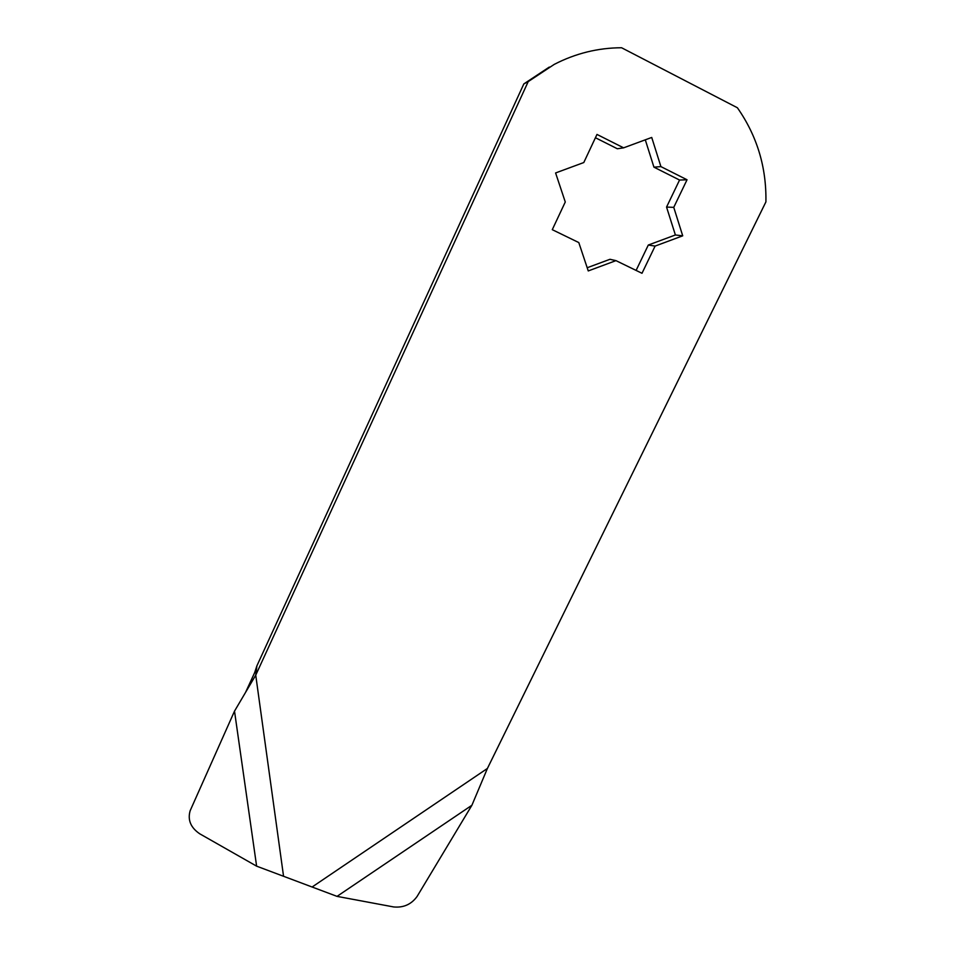 <?xml version="1.0" encoding="UTF-8"?>
<svg xmlns="http://www.w3.org/2000/svg" width="955" height="955" viewBox="0 0 955 955"><rect width="100%" height="100%" fill="white"/><g stroke="black" fill="none" stroke-linecap="round" stroke-linejoin="round"><path stroke-width="1.43" d="M245.554 692.399L255.737 675.161L256.907 665.826L254.651 672.654L245.554 692.399L234.512 711.141L190.152 810.723C187.49 819.939 190.69 827.639 199.738 833.799L256.62 866.161L337.031 896.375L393.615 906.94C403.476 907.895 411.295 904.409 417.072 896.494L471.913 805.244L337.031 896.375M682.718 235.825L655.094 246.092L641.999 273.285L615.963 260.631L588.256 270.934L578.802 242.57L552.277 229.678L565.276 201.994L555.595 172.951L583.792 162.541L596.982 134.428L623.615 147.834L651.728 137.448L660.908 166.612L687.039 179.767L673.753 207.354L682.718 235.825L675.388 234.978L648.302 245.041L636.102 270.42M283.54 876.177L255.737 675.161L528.211 81.605L523.829 83.921L256.907 665.826M528.211 81.605L554.234 64.391C575.567 53.385 598.021 47.834 621.574 47.75L737.391 107.76C757.04 135.897 766.543 167.28 765.91 201.899L487.408 768.453L471.913 805.244M549.304 67.065L523.829 83.921M645.293 139.824L653.936 167.161L679.554 180.041L666.554 207.08L675.388 234.978M595.431 137.735L617.348 148.765L623.615 147.834M615.963 260.631L609.959 259.294L587.194 267.746M673.753 207.354L666.554 207.08M687.039 179.767L679.554 180.041M660.908 166.612L653.936 167.161M655.094 246.092L648.302 245.041M487.408 768.453L312.213 886.944M234.512 711.141L256.62 866.161"/></g></svg>
